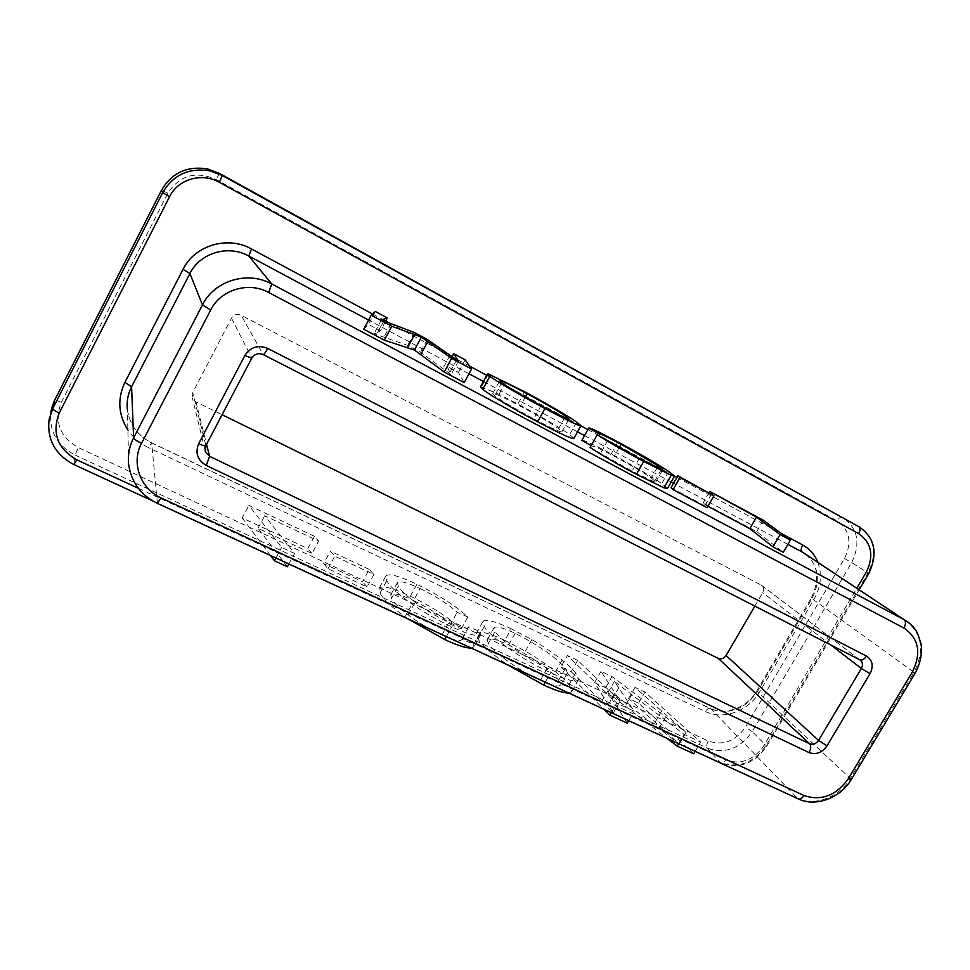 <?xml version="1.0" encoding="UTF-8"?>
<svg xmlns="http://www.w3.org/2000/svg" width="970" height="970" viewBox="0 0 970 970"><rect width="100%" height="100%" fill="white"/><g stroke="black" fill="none" stroke-linecap="round" stroke-linejoin="round"><path stroke-width="0.73" stroke-dasharray="4.85 3.64" d="M314.45 536.313L248.853 505.394L281.639 547.444L294.54 553.433L264.677 515.725L318.645 541.127L314.45 536.313L307.829 548.596L242.197 517.919L248.853 505.394M369.23 569.39L330.394 551.154L334.783 556.174L373.874 574.495L369.23 569.39L362.501 581.733L323.64 563.643L330.394 551.154M420.107 588.572C436.039 596.344 448.395 604.237 457.161 612.252L467.879 616.956C455.694 605.874 438.695 594.986 416.894 584.292C398.743 575.719 388.352 573.015 385.72 576.18L386.8 580.63C389.685 586.316 398.088 594.125 411.995 604.055C424.108 612.519 437.361 620.109 451.765 626.814C468.631 634.671 478.355 637.205 480.902 634.404L480.538 631.979L468.849 626.826C467.94 629.506 461.32 628.026 448.989 622.376C436.136 616.326 424.836 609.633 415.087 602.309C406.078 595.507 400.464 590.051 398.258 585.965L397.397 582.703C399.325 580.412 406.891 582.364 420.107 588.572L413.511 600.551C429.443 608.275 441.762 616.205 450.456 624.316L457.161 612.252M511.323 628.815C494.312 620.897 484.794 618.581 482.757 621.843L484.321 626.487C489.789 636.332 520.987 659.188 550.657 672.744C567.486 680.455 576.847 682.698 578.714 679.449L575.671 672.938C572.749 669.251 568.25 664.959 562.163 660.073C553.785 653.368 543.697 646.553 531.875 639.618L511.323 628.815L504.849 640.358C487.813 632.513 478.246 630.306 476.124 633.725L477.604 638.502C481.714 645.195 491.79 654.022 507.831 664.959M577.671 660.376L567.426 655.55L616.811 703.129L634.162 711.192L614.41 681.401L684.105 734.387L700.619 742.05L644.965 692.095L634.974 687.39L686.069 732.362L611.985 676.551L601 671.373L620.145 701.019L577.671 660.376L571.233 671.689L560.975 666.899L567.426 655.55M363.738 329.206L368.418 324.392L380.47 330.818L377.488 332.88L374.02 333.765L407.679 345.344L420.422 352.146L451.111 374.59L446.952 366.296L458.373 372.395L464.193 382.629M480.562 386.751L498.98 394.305L517.883 404.078C539.429 415.512 563.327 429.637 569.693 434.584L573.852 438.404M707.93 506.304L703.092 503.006L756.709 531.621L783.263 552.318M670.997 487.752L704.729 505.734L707.094 507.746M590.124 447.449L632.076 471.165L654.301 481.847L655.781 481.872L651.282 478.016C643.983 472.863 631.652 465.624 614.313 456.276C600.03 448.722 592.912 445.485 592.985 446.552L591.154 445.594M581.891 440.38C582.715 439.483 592.488 443.981 611.221 453.899C631.373 464.533 655.102 478.574 661.734 483.593L667.493 488.456M754.842 606.117L762.675 592.67C764.178 589.578 763.742 587.08 761.377 585.165L241.118 315.238C237.056 313.613 233.843 314.583 231.49 318.172L192.739 392.559L192.424 398.039L195.94 401.859L222.106 414.711M709.058 492.566L703.092 503.006M763.281 520.247L756.709 531.621M711.665 493.997L705.396 504.958M711.507 493.888L704.729 505.734M619.345 447.303L614.313 456.276M599.072 435.7L599.896 434.196M657.187 467.601L651.282 478.016M661.382 469.359L654.301 481.847M639.279 458.41L632.076 471.165M607.79 440.319L600.697 452.99M668.621 471.456L661.734 483.593M617.914 441.956L611.221 453.899M524.661 391.771L517.883 404.078M576.665 422.059L569.693 434.584M505.794 381.877L498.98 394.305M488.443 373.983L481.472 386.739M533.779 418.858C552.124 428.485 561.497 432.765 561.909 431.698L558.574 428.619C551.457 423.538 538.702 416.033 520.284 406.115C501.999 396.5 492.796 392.341 492.663 393.638L494.603 395.675C500.823 400.392 513.882 408.127 533.779 418.858L541.054 405.69M564.673 417.633L558.574 428.619M525.291 397.021L520.284 406.115M501.72 382.689L494.603 395.675M469.504 366.054L452.141 356.73L446.952 366.296M465.2 359.846L458.373 372.395M458.434 361.119L451.111 374.59M427.273 339.439L420.422 352.146M414.542 332.589L407.679 345.344M391.092 323.713L383.853 337.245M381.404 319.93L374.02 333.765M384.617 319.191L377.475 332.564M385.417 321.567L380.47 330.818M375.305 311.479L368.418 324.392M693.768 753.775L638.575 703.165L628.584 698.497L679.279 744.026L605.583 687.742L594.586 682.601L613.307 712.926L571.233 671.689M613.307 712.926L620.145 701.019M594.586 682.601L601 671.373M605.583 687.742L611.985 676.551M658.921 728.603L665.614 717.072M679.279 744.026L686.069 732.362M655.005 722.359L661.613 710.949M628.584 698.497L634.974 687.39M638.575 703.165L644.965 692.095M695.187 751.35L700.619 742.05M678.66 743.735L684.105 734.387M627.263 723.159L607.923 692.713L625.129 706.124L631.712 694.69M625.129 706.124L667.19 738.449M607.923 692.713L614.41 681.401M628.693 720.686L634.162 711.192M611.33 712.683L616.811 703.129M560.975 666.899L603.91 709.264M568.772 693.065L571.888 691.428L568.953 684.747C566.08 680.988 561.618 676.636 555.567 671.689C547.25 664.923 537.186 658.072 525.388 651.137L504.849 640.358M488.395 643.377L487.255 639.836C489.086 637.532 496.216 639.23 508.644 644.941C533.015 657.405 549.687 669.167 558.659 680.225L560.624 684.869C559.12 687.257 552.391 685.741 540.411 680.346C516.743 669.458 492.784 651.44 488.395 643.377L495.1 631.409L493.9 627.966C495.67 625.771 502.763 627.554 515.179 633.313C539.55 645.826 556.295 657.514 565.389 668.366L567.426 672.889C565.995 675.168 559.29 673.58 547.335 668.136C523.679 657.151 499.599 639.279 495.1 631.409M477.604 638.502L484.321 626.487M525.388 651.137L531.875 639.618M555.567 671.689L562.163 660.073M568.953 684.747L575.671 672.938M545.273 682.225L550.657 672.744M540.411 680.346L547.335 668.136M508.644 644.941L515.179 633.313M558.659 680.225L565.389 668.366M471.371 648.154L473.99 646.772L473.675 644.274L461.975 639.181C460.992 641.97 454.336 640.576 441.993 634.974C429.14 628.972 417.852 622.279 408.152 614.895C399.191 608.02 393.638 602.491 391.492 598.308L398.258 585.965M391.492 598.308L390.692 594.937C392.668 592.524 400.283 594.392 413.511 600.551M408.152 614.895L415.087 602.309M441.993 634.974L448.989 622.376M462.096 638.575L468.959 626.244M473.675 644.274L480.538 631.979M446.321 636.599L451.765 626.814M450.456 624.316L461.186 628.972C449.11 617.745 432.159 606.808 410.346 596.186C392.183 587.687 381.743 585.092 379.015 588.426L380.022 593.009C382.823 598.842 391.152 606.759 404.999 616.762L411.995 604.055M404.999 616.762L408.37 619.102M380.022 593.009L386.8 580.63M410.346 596.186L416.894 584.292M461.186 628.972L467.879 616.956M323.64 563.643L327.981 568.747L367.096 586.923L373.874 574.495M367.096 586.923L362.501 581.733M327.981 568.747L334.783 556.174M287.387 566.747L257.971 528.298L311.976 553.494L318.645 541.127M311.976 553.494L307.829 548.596M257.971 528.298L264.677 515.725M288.866 563.994L294.54 553.433M275.953 558.041L281.639 547.444M242.197 517.919L270.509 555.531M157.395 503.382L151.659 442.938L710.683 708.743L797.534 798.371L157.201 503.078C140.892 495.003 131.399 482.223 128.695 464.763L127.397 409.801C129.689 424.799 137.776 435.845 151.659 442.938L148.349 447.558C139.898 443.496 133.072 437.652 127.87 430.001M787.895 544.352L673.58 483.205M671.204 481.945L584.558 435.603M577.514 431.832L483.424 381.501M469.007 373.789L368.6 320.088M851.357 779.419L757.424 691.586L811.975 598.623L914.067 672.307L850.544 778.146C839.644 797.037 814.594 806.701 797.534 798.371L798.468 798.977M231.49 318.172L251.751 358.003L205.846 445.509L192.739 392.559M760.953 584.91L859.602 659.685L263.112 354.486L241.118 315.238M830.769 644.965L762.675 592.67M195.94 401.859L206.574 444.308M763.839 745.712L766.664 746.415L766.094 745.518L752.186 731.598L851.648 562.6L868.004 572.967L766.094 745.518C753.726 762.929 738.51 768.616 720.431 762.59L73.865 464.387L75.054 455.039L707.445 748.234L720.855 762.929C722.383 763.548 723.972 762.565 725.621 759.995C740.74 765.051 753.484 760.298 763.839 745.712L856.837 588.196M61.316 402.308L167.846 193.285C179.571 175.291 195.6 170.671 215.922 179.414L836.977 520.866C849.708 529.923 852.218 542.472 844.53 558.514L745.409 727.185C735.357 741.371 722.953 745.978 708.197 740.983L78.303 447.558C59.667 436.682 54.005 421.598 61.316 402.308C57.63 400.622 55.375 399.992 54.55 400.404M138.334 488.286L725.621 759.995M372.541 313.977L385.696 321.046M389.807 323.252L452.044 356.669M486.794 375.329L580.848 425.842M587.893 429.625L674.538 476.161M676.866 477.41L781.577 533.645M817.904 562.357C822.233 574.531 820.947 586.801 814.036 599.181L759.74 691.659C748.876 710.962 723.232 720.48 705.469 711.592L148.349 447.558M73.878 464.569L73.865 464.387C55.242 454.518 46.972 439.58 49.07 419.586L50.913 411.28C48.864 430.789 56.903 445.375 75.054 455.039L78.303 447.558M708.197 740.983C706.584 744.099 706.33 746.512 707.445 748.234C725.184 754.199 740.098 748.646 752.186 731.598L745.409 727.185M844.53 558.514L851.648 562.6C860.923 543.333 857.916 528.226 842.627 517.277C840.832 516.658 838.941 517.859 836.977 520.866M860.645 527.753C874.77 539.235 877.219 554.307 868.004 572.967L868.78 573.537M805.924 554.404C818.801 566.225 820.826 580.969 811.975 598.623L811.296 598.017L756.855 690.798C746.924 708.439 723.79 715.642 710.343 708.476L710.683 708.743C729.21 715.169 744.79 709.446 757.424 691.586L756.855 690.798L759.74 691.659M904.949 620.133C922.082 632.755 925.125 650.155 914.067 672.307L915.074 673.277M456.688 359.906L449.959 372.286M450.08 355.299L442.878 368.564M601.703 701.553L608.433 689.815M608.263 704.766L614.992 693.053M612.179 699.297L618.763 687.839M860.075 659.964L761.377 585.165M251.776 358.148L251.751 358.003C254.552 353.783 258.335 352.607 263.112 354.486L263.258 354.608M167.846 193.285L161.553 190.156M219.572 173.484L215.922 179.414M127.397 409.801C129.653 424.69 137.728 435.7 151.611 442.793L710.343 708.476C708.815 707.857 707.191 708.9 705.469 711.592M805.912 554.391C818.183 564.892 819.977 579.429 811.296 598.017L814.036 599.181M655.781 481.872L662.704 469.638M561.909 431.698L568.978 418.967M492.663 393.638L499.695 380.786M377.488 332.88L383.865 320.949M482.757 621.843L476.124 633.725M578.714 679.449L571.888 691.428M493.9 627.966L487.255 639.836M567.426 672.889L560.624 684.869M397.397 582.703L390.692 594.937M468.849 626.826L461.975 639.181M480.902 634.404L473.99 646.772M385.72 576.18L379.015 588.426M204.997 450.007L192.424 398.039M50.913 411.28L51.507 408.491M152.617 500.884L720.855 762.929C738.716 769.343 753.993 763.839 766.664 746.415L859.19 589.76"/><path stroke-width="1.45" d="M387.345 317.954L381.404 319.93L414.542 332.589L427.273 339.439L458.434 361.119L453.778 353.698L465.2 359.846L471.59 369.049L464.193 382.629L444.212 372.007L414.433 350.049L384.338 340.167L363.738 329.206L371.207 315.189L375.305 311.479L387.345 317.954L385.417 321.567M580.945 425.672C580.472 426.727 568.468 421.004 544.934 408.491C520.987 395.724 494.312 380.01 489.899 376.287L487.498 374.044L488.443 373.983L524.661 391.771C546.183 403.302 570.178 417.318 576.665 422.059L580.945 425.672L573.852 438.404C573.246 439.701 561.157 434.16 537.598 421.768C513.615 409.122 487.061 393.262 482.781 389.309L480.562 386.751M790.368 540.096L780.05 534.555L756.467 517.143L709.713 491.414L763.281 520.247L790.368 540.096L783.263 552.318L772.932 546.813L749.81 528.65L707.93 506.304M707.094 507.746L673.095 489.632L670.997 487.752L677.812 475.761L713.944 495.803L707.094 507.746M591.154 445.594L581.891 440.38M674.405 476.294L667.493 488.456L664.026 487.861L636.441 474.318C619.66 465.491 597.326 452.602 590.124 447.449L597.229 434.73L639.279 458.41L661.382 469.359L662.789 469.492L658.181 465.842L657.187 467.601M222.106 414.711L718.236 658.363C721.34 659.479 723.96 658.533 726.081 655.526L754.842 606.117M709.713 491.414L709.058 492.566M712.077 493.269L711.665 493.997M756.467 517.143L749.81 528.65M780.05 534.555L772.932 546.813M713.944 495.803L679.97 477.543L673.095 489.632M679.97 477.543L677.812 475.761M658.181 465.842L621.067 444.248L619.345 447.303M621.067 444.248C606.808 436.633 599.751 433.275 599.896 434.196L599.072 435.7M599.896 434.22L588.717 428.146C588.463 426.824 598.187 431.432 617.914 441.956C638.042 452.699 661.879 466.618 668.621 471.456L674.526 476.088L671.167 475.288L643.692 461.465L636.441 474.318M643.692 461.465C626.935 452.553 604.54 439.725 597.229 434.73M671.167 475.288L664.026 487.861M588.717 428.146L581.806 440.538M565.546 416.057C558.332 411.147 545.528 403.69 527.11 393.699C508.862 383.999 499.72 379.694 499.695 380.786L501.72 382.689C508.05 387.224 521.169 394.899 541.054 405.69C559.375 415.415 568.687 419.84 568.978 418.967L565.546 416.057L564.673 417.633M489.899 376.287L482.781 389.309M544.934 408.491L537.598 421.768M527.11 393.699L525.291 397.021M453.778 353.698L452.044 356.669M471.59 369.049L451.62 358.342L421.38 337.16L391.795 326.247L384.338 340.167M391.795 326.247L371.207 315.189M414.554 334.723L407.473 347.866M421.38 337.16L414.433 350.049M427.734 341.622L420.689 354.68M451.62 358.342L444.212 372.007M667.19 738.449L677.242 746.16L693.768 753.775L695.187 751.35M677.242 746.16L678.66 743.735M603.91 709.264L609.9 715.169L627.263 723.159L628.693 720.686M609.9 715.169L611.33 712.683M507.831 664.959L543.673 685.05C555.349 690.458 563.716 693.126 568.772 693.065M543.673 685.05L545.273 682.225M408.37 619.102L444.709 639.521L446.321 636.599M444.709 639.521C456.979 645.244 465.867 648.13 471.371 648.154M270.509 555.531L274.474 560.805L287.387 566.747L288.866 563.994M274.474 560.805L275.953 558.041M848.41 778.558L912.285 672.101C921.67 653.101 918.881 638.418 903.931 628.063L268.642 292.455C248.575 281.276 220.699 289.594 210.684 310L141.511 443.375C130.865 462.884 140.48 488.916 161.165 497.949L803.997 795.509C821.36 801.269 836.164 795.63 848.41 778.558L851.418 779.322L915.074 673.277M726.081 655.526L818.559 740.413L861.372 668.463L870.017 673.713C873.752 666.051 872.576 660.17 866.489 656.072L267.744 348.436C258.129 344.629 250.502 346.993 244.864 355.505L251.776 358.148L205.846 445.703C205.228 446.261 202.839 445.57 198.692 443.642C195.006 452.929 197.516 460.192 206.246 465.43L209.593 456.349L809.598 743.772L718.236 658.363M870.017 673.713L827.022 745.821C822.063 752.744 816.073 754.999 809.065 752.587L206.246 465.43M198.692 443.642L244.864 355.505M368.6 320.088L248.793 256.007L271.758 283.98L904.101 619.672L802.154 551.991L787.895 544.352M673.58 483.205L671.204 481.945M584.558 435.603L577.514 431.832M483.424 381.501L469.007 373.789M210.684 310L202.475 304.895L189.914 273.552L131.58 386.787L133.618 437.894L202.475 304.895C214.443 280.475 247.823 270.557 271.758 283.98L268.642 292.455M860.087 659.964C862.706 662.098 863.142 664.935 861.372 668.463L830.769 644.965M206.574 444.308L209.593 456.349L205.458 451.923L205.676 445.861M856.837 588.196L866.234 572.276C874.2 555.786 871.666 542.897 858.656 533.621L219.378 182.311C201.99 172.248 178.068 179.074 169.58 196.692L162.669 192.654L161.541 190.181L54.502 400.513L52.756 408.528L162.669 192.654C173.266 174.758 189.053 167.495 210.029 170.865L222.251 175.485L858.959 526.734L219.572 173.484L222.251 175.485L210.029 170.865L207.665 168.974C187.222 165.688 171.86 172.757 161.541 190.181L161.541 190.181C171.86 172.745 187.234 165.676 207.665 168.974L219.572 173.484M169.58 196.692L59.218 413.099C51.652 433.044 57.521 448.625 76.824 459.828L138.334 488.286M127.87 430.001C118.231 414.566 117.249 398.67 124.924 382.301L183.039 269.333C194.788 245.167 227.78 235.528 251.509 248.975L372.541 313.977M385.696 321.046L389.807 323.252M469.504 366.054L486.794 375.329M580.848 425.842L587.893 429.625M674.538 476.161L676.866 477.41M781.577 533.645L802.651 544.958C809.744 548.875 814.824 554.67 817.904 562.357M54.55 400.404L50.913 411.28M76.824 459.828L73.878 464.569C55.205 454.627 46.936 439.64 49.07 419.586L52.756 408.528C52.986 409.558 55.144 411.074 59.218 413.099M858.656 533.621C860.341 530.372 860.463 528.092 859.008 526.771L860.645 527.753M124.924 382.301L131.58 386.787C127.894 394.062 126.5 401.738 127.397 409.801M161.165 497.949L157.273 503.321C140.905 495.161 131.386 482.308 128.695 464.763C127.652 455.379 129.289 446.418 133.618 437.894C134.139 439.192 136.77 441.023 141.511 443.375M251.509 248.975L248.793 256.007C228.35 244.476 200.026 252.794 189.914 273.552L183.039 269.333M805.924 554.404L802.154 551.991C800.771 550.62 800.929 548.28 802.651 544.958M903.931 628.063C905.919 624.219 905.98 621.43 904.101 619.672L805.912 554.391M457.149 359.058L456.688 359.906M827.022 745.821L818.559 740.413C816.085 743.869 813.102 744.984 809.598 743.772C811.223 745.845 811.041 748.779 809.065 752.587M263.258 354.608L859.784 659.806C861.966 660.715 864.209 659.479 866.489 656.072M267.744 348.436C265.44 352.656 263.913 354.693 263.161 354.547C258.432 352.704 254.637 353.892 251.776 358.148M866.234 572.276L868.793 573.512C878.165 553.276 874.916 537.695 859.008 526.771L222.251 175.485L219.378 182.311M803.997 795.509C801.996 798.528 800.02 799.62 798.055 798.783L157.395 503.382M912.285 672.101L915.098 673.228C920.324 663.65 922.337 653.913 921.124 644.019L917.559 633.289C914.528 627.675 910.333 623.298 904.949 620.133M480.465 386.909L487.498 374.044M383.865 320.949L384.496 319.773M205.846 445.703L205.458 451.923L204.997 450.007M51.507 408.491L54.514 400.452L161.541 190.168M859.19 589.76L868.78 573.537M73.926 464.582L152.617 500.884M798.468 798.977C815.006 807.149 840.299 798.54 851.357 779.419"/></g></svg>
